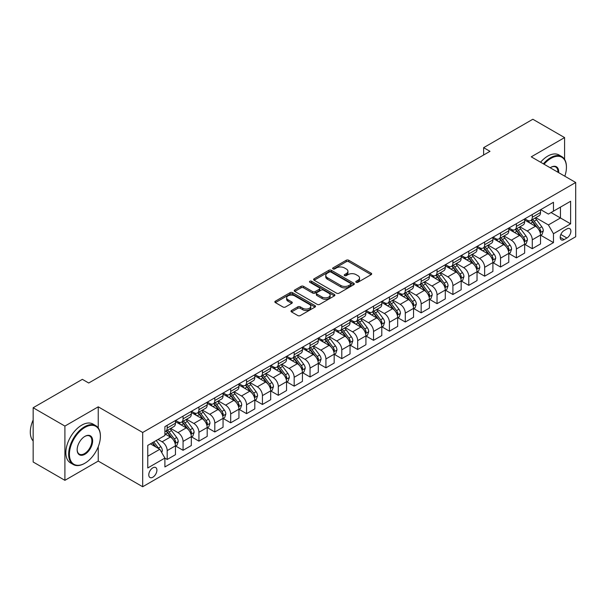 <?xml version="1.0" encoding="UTF-8"?>
<svg xmlns="http://www.w3.org/2000/svg" width="606" height="606" viewBox="0 0 606 606"><rect width="100%" height="100%" fill="white"/><g stroke="black" fill="none" stroke-linecap="round" stroke-linejoin="round"><path stroke-width="0.91" d="M356.176 282.29A1.235 0.712 0 0 0 357.926 282.29L371.167 274.647A1.765 1.015 0 0 0 371.683 273.927A1.765 1.015 0 0 0 371.167 273.208L348.73 260.254A1.765 1.015 0 0 0 346.238 260.254L332.997 267.897A1.235 0.712 0 0 0 332.633 268.405A1.235 0.712 0 0 0 332.997 268.905A1.235 0.712 0 0 0 334.739 268.905L336.451 267.92A5.643 3.257 0 0 1 344.428 267.92L346.299 268.996A5.643 3.257 0 0 1 347.95 271.299A5.643 3.257 0 0 1 346.299 273.601L344.587 274.594A1.235 0.712 0 0 0 344.223 275.094A1.235 0.712 0 0 0 344.587 275.601A1.235 0.712 0 0 0 346.329 275.601L348.049 274.609A5.643 3.257 0 0 1 356.025 274.609L357.896 275.692A5.643 3.257 0 0 1 359.547 277.995A5.643 3.257 0 0 1 357.896 280.298L356.176 281.282A1.235 0.712 0 0 0 355.82 281.79A1.235 0.712 0 0 0 356.176 282.29L356.176 281.282M152.841 477.21A5.749 3.318 120 0 0 156.598 472.15A5.749 3.318 120 0 0 155.712 467.544A5.749 3.318 120 0 0 152.841 467.832A5.749 3.318 120 0 0 149.084 472.892A5.749 3.318 120 0 0 149.97 477.498A5.749 3.318 120 0 0 152.841 477.21M291.516 310.484A1.765 1.015 0 0 0 291.001 311.204A1.765 1.015 0 0 0 291.516 311.923L297.811 315.559A1.765 1.015 0 0 0 300.311 315.559L315.014 307.068A1.765 1.015 0 0 0 315.529 306.348A1.765 1.015 0 0 0 315.014 305.629L292.577 292.675A1.765 1.015 0 0 0 290.085 292.675L275.382 301.167A1.765 1.015 0 0 0 274.859 301.886A1.765 1.015 0 0 0 275.382 302.606L282.979 306.992A1.765 1.015 0 0 0 285.471 306.992L291.766 303.356A1.765 1.015 0 0 0 292.289 302.636A1.765 1.015 0 0 0 291.766 301.917L288.001 299.743A4.712 2.719 0 0 1 286.615 297.819A4.712 2.719 0 0 1 289.532 295.304A4.712 2.719 0 0 1 294.667 295.895L309.439 304.417A4.712 2.719 0 0 1 310.817 306.348A4.712 2.719 0 0 1 307.909 308.863A4.712 2.719 0 0 1 302.765 308.272L300.311 306.848A1.765 1.015 0 0 0 297.811 306.848L291.516 310.484L291.516 311.923M98.24 406.831L64.903 426.079L33.156 407.747L33.156 461.999L64.903 480.331L98.24 461.083L142.683 486.747L142.683 432.487L98.24 406.831L98.24 427.957M564.587 159.37L564.587 137.585L531.257 156.833L575.7 182.489L142.683 432.487M564.587 137.585L532.841 119.253L483.633 147.667L483.633 155M33.156 407.747L82.363 379.341L88.711 383.007L489.989 151.333L483.633 147.667M336.58 293.175A1.765 1.015 0 0 0 339.072 293.175L353.783 284.684A1.765 1.015 0 0 0 354.298 283.964A1.765 1.015 0 0 0 353.783 283.244L331.346 270.291A1.765 1.015 0 0 0 328.853 270.291L314.143 278.783A1.765 1.015 0 0 0 313.628 279.502A1.765 1.015 0 0 0 314.143 280.222L336.58 293.175M310.333 282.555A1.235 0.712 0 0 1 311.59 282.729L311.59 281.267L334.398 294.433A1.765 1.015 0 0 1 334.913 295.152A1.765 1.015 0 0 1 334.398 295.872L319.688 304.363A1.765 1.015 0 0 1 317.196 304.363L294.758 291.41L294.758 289.971A1.765 1.015 0 0 0 294.243 290.691A1.765 1.015 0 0 0 294.758 291.41M294.758 289.971L301.053 286.343A1.765 1.015 0 0 1 303.545 286.343L312.651 291.592A1.765 1.015 0 0 0 315.143 291.592L319.317 289.183A1.765 1.015 0 0 0 319.832 288.464A1.765 1.015 0 0 0 319.317 287.744L309.84 282.275A1.235 0.712 0 0 1 309.484 281.767A1.235 0.712 0 0 1 310.242 281.108A1.235 0.712 0 0 1 311.59 281.267M566.936 228.901L564.148 230.507A5.568 3.212 120 0 0 560.505 235.416A5.568 3.212 120 0 0 561.361 239.878A5.568 3.212 120 0 0 564.148 239.605L566.936 237.991A5.568 3.212 120 0 0 570.572 233.083A5.568 3.212 120 0 0 569.723 228.621A5.568 3.212 120 0 0 566.936 228.901M142.683 486.747L575.7 236.741L575.7 182.489M540.719 209.653L548.4 214.085L553.475 211.153L553.475 202.283L164.9 426.624L164.9 435.494L147.758 445.395L147.758 467.976L164.9 458.075L164.9 466.946L553.475 242.605L553.475 233.734L548.4 224.94L535.772 217.652M553.475 211.153L570.617 201.26L570.617 223.841L553.475 233.734M64.903 426.079L64.903 480.331M551.066 212.547L560.459 217.971L560.459 207.123L570.617 201.26M548.4 224.94L560.459 217.971L570.617 223.841M147.758 456.242L159.825 449.281L150.424 443.857M164.9 458.151L167.188 459.469L167.188 450.599A7.181 4.151 -120 0 0 162.113 441.804L158.045 439.456M167.188 459.469L175.445 454.705L175.445 445.834A7.181 4.151 -120 0 0 170.362 437.04L164.9 433.881M175.634 446.016L183.065 450.303L183.065 441.433A7.181 4.151 -120 0 0 177.982 432.639L170.687 428.427M183.065 450.303L191.314 445.539L191.314 436.668A7.181 4.151 -120 0 0 186.239 427.874L175.445 421.64M191.504 436.85L198.935 441.145L198.935 432.267A7.181 4.151 -120 0 0 193.859 423.473L186.565 419.261M198.935 441.145L207.191 436.381L207.191 427.503A7.181 4.151 -120 0 0 202.109 418.708L191.314 412.474M207.381 427.692L214.812 431.98L214.812 423.109A7.181 4.151 -120 0 0 209.729 414.307L202.434 410.095M214.812 431.98L223.061 427.215L223.061 418.345A7.181 4.151 -120 0 0 217.986 409.542L207.191 403.316M223.25 418.526L230.681 422.814L230.681 413.943A7.181 4.151 -120 0 0 225.606 405.141L218.311 400.937M230.681 422.814L238.938 418.049L238.938 409.179A7.181 4.151 -120 0 0 233.855 400.377L223.061 394.15M239.128 409.361L246.559 413.648L246.559 404.778A7.181 4.151 -120 0 0 241.476 395.983L234.181 391.771M246.559 413.648L254.808 408.883L254.808 400.013A7.181 4.151 -120 0 0 249.733 391.218L238.938 384.984M254.997 400.195L262.428 404.482L262.428 395.612A7.181 4.151 -120 0 0 257.345 386.817L250.058 382.606M262.428 404.482L270.685 399.718L270.685 390.847A7.181 4.151 -120 0 0 265.602 382.053L254.808 375.818M270.874 391.029L278.298 395.324L278.298 386.446A7.181 4.151 -120 0 0 273.223 377.652L265.928 373.44M278.298 395.324L286.555 390.552L286.555 381.682A7.181 4.151 -120 0 0 281.479 372.887L270.685 366.653M286.744 381.871L294.175 386.158L294.175 377.288A7.181 4.151 -120 0 0 289.092 368.486L281.805 364.274M294.175 386.158L302.432 381.394L302.432 372.523A7.181 4.151 -120 0 0 297.349 363.721L286.555 357.487M302.621 372.705L310.045 376.993L310.045 368.122A7.181 4.151 -120 0 0 304.969 359.32L297.675 355.116M310.045 376.993L318.301 372.228L318.301 363.358A7.181 4.151 -120 0 0 313.219 354.555L302.432 348.329M318.491 363.539L325.922 367.827L325.922 358.957A7.181 4.151 -120 0 0 320.839 350.162L313.552 345.95M325.922 367.827L334.171 363.062L334.171 354.192A7.181 4.151 -120 0 0 329.096 345.397L318.301 339.163M334.368 354.374L341.792 358.661L341.792 349.791A7.181 4.151 -120 0 0 336.716 340.996L329.422 336.784M341.792 358.661L350.048 353.896L350.048 345.026A7.181 4.151 -120 0 0 344.965 336.232L334.171 329.997M350.238 345.208L357.669 349.503L357.669 340.625A7.181 4.151 -120 0 0 352.586 331.83L345.291 327.619M357.669 349.503L365.918 344.731L365.918 335.86A7.181 4.151 -120 0 0 360.843 327.066L350.048 320.832M366.115 336.05L373.538 340.337L373.538 331.467A7.181 4.151 -120 0 0 368.463 322.665L361.168 318.453M373.538 340.337L381.795 335.572L381.795 326.702A7.181 4.151 -120 0 0 376.712 317.9L365.918 311.666M381.985 326.884L389.416 331.171L389.416 322.301A7.181 4.151 -120 0 0 384.333 313.499L377.038 309.295M389.416 331.171L397.665 326.407L397.665 317.536A7.181 4.151 -120 0 0 392.59 308.734L381.795 302.508M397.854 317.718L405.285 322.006L405.285 313.135A7.181 4.151 -120 0 0 400.21 304.341L392.915 300.129M405.285 322.006L413.542 317.241L413.542 308.371A7.181 4.151 -120 0 0 408.459 299.576L397.665 293.342M413.731 308.552L421.162 312.84L421.162 303.97A7.181 4.151 -120 0 0 416.08 295.175L408.785 290.963M421.162 312.84L429.412 308.075L429.412 299.205A7.181 4.151 -120 0 0 424.336 290.41L413.542 284.176M429.601 299.387L437.032 303.682L437.032 294.804A7.181 4.151 -120 0 0 431.957 286.009L424.662 281.798M437.032 303.682L445.289 298.909L445.289 290.039A7.181 4.151 -120 0 0 440.206 281.245L429.412 275.01M445.478 290.229L452.909 294.516L452.909 285.646A7.181 4.151 -120 0 0 447.826 276.844L440.532 272.632M452.909 294.516L461.158 289.751L461.158 280.881A7.181 4.151 -120 0 0 456.083 272.079L445.289 265.845M461.348 281.063L468.779 285.35L468.779 276.48A7.181 4.151 -120 0 0 463.696 267.678L456.409 263.474M468.779 285.35L477.036 280.586L477.036 271.715A7.181 4.151 -120 0 0 471.953 262.913L461.158 256.686M477.225 271.897L484.648 276.185L484.648 267.314A7.181 4.151 -120 0 0 479.573 258.52L472.279 254.308M484.648 276.185L492.905 271.42L492.905 262.55A7.181 4.151 -120 0 0 487.83 253.755L477.036 247.521M493.095 262.731L500.526 267.019L500.526 258.148A7.181 4.151 -120 0 0 495.443 249.354L488.156 245.142M500.526 267.019L508.782 262.254L508.782 253.384A7.181 4.151 -120 0 0 503.7 244.589L492.905 238.355M508.972 253.566L516.395 257.861L516.395 248.983A7.181 4.151 -120 0 0 511.32 240.188L504.025 235.976M516.395 257.861L524.652 253.088L524.652 244.218A7.181 4.151 -120 0 0 519.569 235.423L508.782 229.189M524.841 244.407L532.273 248.695L532.273 239.825A7.181 4.151 -120 0 0 527.19 231.022L519.895 226.811M532.273 248.695L540.522 243.93L540.522 235.06A7.181 4.151 -120 0 0 535.446 226.258L524.652 220.023M524.841 218.819L527.19 220.175A7.181 4.151 -120 0 0 530.78 220.531A7.181 4.151 -120 0 0 532.273 217.243L532.273 214.532M508.972 227.985L511.32 229.341A7.181 4.151 -120 0 0 514.911 229.697A7.181 4.151 -120 0 0 516.395 226.402L516.395 223.69M493.095 237.143L495.443 238.499A7.181 4.151 -120 0 0 499.041 238.855A7.181 4.151 -120 0 0 500.526 235.567L500.526 232.855M477.225 246.309L479.573 247.665A7.181 4.151 -120 0 0 483.164 248.021A7.181 4.151 -120 0 0 484.648 244.733L484.648 242.021M461.348 255.474L463.696 256.83A7.181 4.151 -120 0 0 467.294 257.186A7.181 4.151 -120 0 0 468.779 253.899L468.779 251.187M445.478 264.64L447.826 265.996A7.181 4.151 -120 0 0 451.417 266.352A7.181 4.151 -120 0 0 452.909 263.065L452.909 260.353M429.601 273.806L431.957 275.162A7.181 4.151 -120 0 0 435.547 275.518A7.181 4.151 -120 0 0 437.032 272.223L437.032 269.511M413.731 282.964L416.08 284.32A7.181 4.151 -120 0 0 419.67 284.676A7.181 4.151 -120 0 0 421.162 281.389L421.162 278.677M397.854 292.13L400.21 293.486A7.181 4.151 -120 0 0 403.801 293.842A7.181 4.151 -120 0 0 405.285 290.554L405.285 287.842M381.985 301.296L384.333 302.652A7.181 4.151 -120 0 0 387.923 303.008A7.181 4.151 -120 0 0 389.416 299.72L389.416 297.008M366.115 310.461L368.463 311.817A7.181 4.151 -120 0 0 372.054 312.173A7.181 4.151 -120 0 0 373.538 308.886L373.538 306.174M350.238 319.627L352.586 320.983A7.181 4.151 -120 0 0 356.176 321.339A7.181 4.151 -120 0 0 357.669 318.044L357.669 315.332M334.368 328.785L336.716 330.141A7.181 4.151 -120 0 0 340.307 330.497A7.181 4.151 -120 0 0 341.792 327.21L341.792 324.498M318.491 337.951L320.839 339.307A7.181 4.151 -120 0 0 324.43 339.663A7.181 4.151 -120 0 0 325.922 336.375L325.922 333.664M302.621 347.117L304.969 348.473A7.181 4.151 -120 0 0 308.56 348.829A7.181 4.151 -120 0 0 310.045 345.541L310.045 342.829M286.744 356.283L289.092 357.638A7.181 4.151 -120 0 0 292.69 357.995A7.181 4.151 -120 0 0 294.175 354.707L294.175 351.995M270.874 365.448L273.223 366.804A7.181 4.151 -120 0 0 276.813 367.16A7.181 4.151 -120 0 0 278.298 363.865L278.298 361.153M254.997 374.606L257.345 375.962A7.181 4.151 -120 0 0 260.944 376.318A7.181 4.151 -120 0 0 262.428 373.031L262.428 370.319M239.128 383.772L241.476 385.128A7.181 4.151 -120 0 0 245.066 385.484A7.181 4.151 -120 0 0 246.559 382.197L246.559 379.485M223.25 392.938L225.606 394.294A7.181 4.151 -120 0 0 229.197 394.65A7.181 4.151 -120 0 0 230.681 391.362L230.681 388.651M207.381 402.104L209.729 403.46A7.181 4.151 -120 0 0 213.32 403.816A7.181 4.151 -120 0 0 214.812 400.528L214.812 397.816M191.504 411.269L193.859 412.625A7.181 4.151 -120 0 0 197.45 412.981A7.181 4.151 -120 0 0 198.935 409.694L198.935 406.974M175.634 420.428L177.982 421.784A7.181 4.151 -120 0 0 181.573 422.14A7.181 4.151 -120 0 0 183.065 418.852L183.065 416.14M540.719 235.242L553.475 242.605M530.78 220.531L539.037 215.766A7.181 4.151 -120 0 0 540.522 212.479L540.522 209.759M514.911 229.697L523.167 224.924A7.181 4.151 -120 0 0 524.652 221.637L524.652 218.925M499.041 238.855L507.29 234.09A7.181 4.151 -120 0 0 508.782 230.803L508.782 228.091M483.164 248.021L491.421 243.256A7.181 4.151 -120 0 0 492.905 239.968L492.905 237.257M467.294 257.186L475.543 252.422A7.181 4.151 -120 0 0 477.036 249.134L477.036 246.422M451.417 266.352L459.674 261.587A7.181 4.151 -120 0 0 461.158 258.3L461.158 255.58M435.547 275.518L443.797 270.746A7.181 4.151 -120 0 0 445.289 267.458L445.289 264.746M419.67 284.676L427.927 279.911A7.181 4.151 -120 0 0 429.412 276.624L429.412 273.912M403.801 293.842L412.05 289.077A7.181 4.151 -120 0 0 413.542 285.79L413.542 283.078M387.923 303.008L396.18 298.243A7.181 4.151 -120 0 0 397.665 294.955L397.665 292.243M372.054 312.173L380.303 307.409A7.181 4.151 -120 0 0 381.795 304.121L381.795 301.402M356.176 321.339L364.433 316.567A7.181 4.151 -120 0 0 365.918 313.279L365.918 310.567M340.307 330.497L348.564 325.733A7.181 4.151 -120 0 0 350.048 322.445L350.048 319.733M324.43 339.663L332.686 334.898A7.181 4.151 -120 0 0 334.171 331.611L334.171 328.899M308.56 348.829L316.817 344.064A7.181 4.151 -120 0 0 318.301 340.777L318.301 338.065M292.69 357.995L300.94 353.23A7.181 4.151 -120 0 0 302.432 349.942L302.432 347.223M276.813 367.16L285.07 362.396A7.181 4.151 -120 0 0 286.555 359.1L286.555 356.389M260.944 376.318L269.193 371.554A7.181 4.151 -120 0 0 270.685 368.266L270.685 365.554M245.066 385.484L253.323 380.719A7.181 4.151 -120 0 0 254.808 377.432L254.808 374.72M229.197 394.65L237.446 389.885A7.181 4.151 -120 0 0 238.938 386.598L238.938 383.886M213.32 403.816L221.576 399.051A7.181 4.151 -120 0 0 223.061 395.763L223.061 393.044M197.45 412.981L205.699 408.217A7.181 4.151 -120 0 0 207.191 404.922L207.191 402.21M181.573 422.14L189.829 417.375A7.181 4.151 -120 0 0 191.314 414.087L191.314 411.376M164.9 431.601A7.181 4.151 -120 0 0 165.703 431.305L173.952 426.541A7.181 4.151 -120 0 0 175.445 423.253L175.445 420.541M165.703 431.305A7.181 4.151 -120 0 0 167.188 428.018L167.188 425.306M159.825 449.281L164.9 458.075M98.24 461.083L98.24 446.728M356.669 282.464L357.896 281.76A5.643 3.257 0 0 0 359.547 279.457L359.547 277.995M347.95 271.299L347.95 272.768A5.643 3.257 0 0 1 346.299 275.071L345.079 275.775M371.145 274.662L348.73 261.716A1.765 1.015 0 0 0 346.238 261.716L333.489 269.079M353.752 284.699L331.346 271.761A1.765 1.015 0 0 0 328.853 271.761L314.166 280.237M350.662 284.472A1.235 0.712 0 0 0 351.025 283.964A1.235 0.712 0 0 0 350.662 283.464L330.967 272.094A1.235 0.712 0 0 0 329.225 272.094L327.414 273.132A5.643 3.257 0 0 0 325.763 275.435A5.643 3.257 0 0 0 327.414 277.737L340.883 285.509A5.643 3.257 0 0 0 348.859 285.509L350.662 284.472L350.662 285.934A1.235 0.712 0 0 0 351.025 285.434L351.025 283.964M325.763 275.435L325.763 276.904A5.643 3.257 0 0 0 327.414 279.207L327.414 277.737M350.662 285.934L348.859 286.979A5.643 3.257 0 0 1 340.883 286.979L327.414 279.207M294.781 291.425L301.053 287.805L301.053 286.343M319.832 288.464L319.832 289.926A1.765 1.015 0 0 1 319.317 290.645L315.143 293.062A1.765 1.015 0 0 1 312.651 293.062L303.545 287.805A1.765 1.015 0 0 0 301.053 287.805M311.59 282.729L334.376 295.887M322.089 297.046A4.712 2.719 0 0 0 327.225 297.637A4.712 2.719 0 0 0 330.141 295.122A4.712 2.719 0 0 0 328.755 293.19L323.551 290.191A1.765 1.015 0 0 0 321.059 290.191L316.885 292.6A1.765 1.015 0 0 0 316.37 293.319A1.765 1.015 0 0 0 316.885 294.039L322.089 297.046L322.089 298.508A4.712 2.719 0 0 0 327.225 299.099A4.712 2.719 0 0 0 330.141 296.584L330.141 295.122M316.37 293.319L316.37 294.789A1.765 1.015 0 0 0 316.885 295.508L316.885 294.039M322.089 298.508L316.885 295.508M310.817 306.348L310.817 307.81A4.712 2.719 0 0 1 307.909 310.325A4.712 2.719 0 0 1 302.765 309.734L300.311 308.318A1.765 1.015 0 0 0 297.811 308.318L291.547 311.938M286.615 297.819L286.615 299.281A4.712 2.719 0 0 0 288.001 301.212L288.001 299.743M291.744 303.371L288.001 301.212M314.991 307.075L292.577 294.137A1.765 1.015 0 0 0 290.085 294.137L275.404 302.614L275.382 301.167M540.522 235.348L542.052 234.469L543.317 230.803A4.757 2.75 -120 0 0 541.802 226.75L536.613 219.826A13.741 7.931 -120 0 0 535.113 218.031M529.955 223.084A13.741 7.931 -120 0 0 527.137 220.145M540.09 232.431L540.749 231.007A4.757 2.75 -120 0 0 539.385 228.144L534.197 221.22A13.741 7.931 -120 0 0 532.697 219.425M531.424 220.16A11.4 6.583 60 0 1 533.295 222.288L537.681 228.151M531.174 220.304A13.741 7.931 60 0 1 532.674 222.099L536.121 226.705M524.652 244.513L526.175 243.635L527.447 239.968A4.757 2.75 -120 0 0 525.925 235.916L520.736 228.992A13.741 7.931 -120 0 0 519.236 227.197M514.077 232.25A13.741 7.931 -120 0 0 511.267 229.31M524.22 241.597L524.879 240.173A4.757 2.75 -120 0 0 523.516 237.31L518.327 230.386A13.741 7.931 -120 0 0 516.827 228.591M515.547 229.326A11.4 6.583 60 0 1 517.418 231.454L521.811 237.317M515.305 229.469A13.741 7.931 60 0 1 516.804 231.265L520.251 235.87M508.782 253.679L510.305 252.8L511.57 249.134A4.757 2.75 -120 0 0 510.055 245.082L504.866 238.15A13.741 7.931 -120 0 0 503.366 236.355M498.208 241.415A13.741 7.931 -120 0 0 495.39 238.469M508.343 250.763L509.002 249.339A4.757 2.75 -120 0 0 507.639 246.475L502.45 239.544A13.741 7.931 -120 0 0 500.95 237.749M499.677 238.491A11.4 6.583 60 0 1 501.548 240.62L505.934 246.475M499.427 238.628A13.741 7.931 60 0 1 500.927 240.423L504.381 245.029M492.905 262.845L494.428 261.966L495.7 258.3A4.757 2.75 -120 0 0 494.178 254.247L488.989 247.316A13.741 7.931 -120 0 0 487.489 245.521M482.331 250.581A13.741 7.931 -120 0 0 479.52 247.634M492.473 259.929L493.132 258.497A4.757 2.75 -120 0 0 491.769 255.634L486.58 248.71A13.741 7.931 -120 0 0 485.08 246.915M483.8 247.657A11.4 6.583 60 0 1 485.671 249.786L490.065 255.641M483.558 247.793A13.741 7.931 60 0 1 485.058 249.589L488.504 254.194M477.036 272.003L478.558 271.124L479.823 267.458A4.757 2.75 -120 0 0 478.308 263.405L473.119 256.482A13.741 7.931 -120 0 0 471.619 254.687M466.461 259.747A13.741 7.931 -120 0 0 463.651 256.8M476.596 269.094L477.255 267.663A4.757 2.75 -120 0 0 475.892 264.799L470.703 257.876A13.741 7.931 -120 0 0 469.211 256.08M467.93 256.815A11.4 6.583 60 0 1 469.801 258.944L474.195 264.807M467.68 256.959A13.741 7.931 60 0 1 469.18 258.754L472.635 263.36M564.815 176.202A21.907 12.65 120 0 0 566.428 167.317A21.907 12.65 120 0 0 550.937 158.371A21.907 12.65 120 0 0 544.044 164.218M543.385 163.832A22.445 12.961 -60 0 1 550.559 157.711A22.445 12.961 -60 0 1 561.777 156.598A22.445 12.961 -60 0 1 566.428 166.877A22.445 12.961 -60 0 1 566.428 167.097M550.21 167.771A10.953 6.325 -60 0 1 550.937 167.317L550.937 167.317A10.953 6.325 -60 0 1 558.649 172.649M540.59 162.219A22.445 12.961 -60 0 1 547.763 156.098A22.445 12.961 -60 0 1 558.99 154.984L561.777 156.598M557.914 172.218A10.416 6.015 120 0 0 555.763 167.021A10.416 6.015 120 0 0 550.748 167.43M84.522 463.431L84.901 463.211A21.907 12.65 120 0 0 100.399 436.373A21.907 12.65 120 0 0 84.901 427.435A21.907 12.65 120 0 0 69.41 454.265A21.907 12.65 120 0 0 84.901 463.211L84.522 463.431A22.445 12.961 -60 0 1 73.296 464.544A22.445 12.961 -60 0 1 69.857 446.554A22.445 12.961 -60 0 1 84.522 426.775A22.445 12.961 -60 0 1 95.748 425.662A22.445 12.961 -60 0 1 100.399 435.934A22.445 12.961 -60 0 1 100.391 436.161M84.901 454.265A10.953 6.325 -60 0 1 77.159 449.796A10.953 6.325 -60 0 1 84.901 436.373L84.901 436.373A10.953 6.325 -60 0 1 92.65 440.85A10.953 6.325 -60 0 1 84.901 454.265M77.159 449.569A10.416 6.015 120 0 0 79.318 454.121A10.416 6.015 120 0 0 84.522 453.606A10.416 6.015 120 0 0 91.324 444.425A10.416 6.015 120 0 0 89.733 436.078A10.416 6.015 120 0 0 84.711 436.494M73.296 464.544L70.508 462.931A22.445 12.961 -60 0 1 67.061 444.94A22.445 12.961 -60 0 1 81.727 425.162A22.445 12.961 -60 0 1 92.953 424.048L95.748 425.662M33.156 440.963A22.445 12.961 -60 0 1 33.156 419.981M461.158 281.169L462.681 280.29L463.954 276.624A4.757 2.75 -120 0 0 462.431 272.571L457.242 265.648A13.741 7.931 -120 0 0 455.75 263.852M450.584 268.905A13.741 7.931 -120 0 0 447.773 265.966M460.727 278.252L461.386 276.828A4.757 2.75 -120 0 0 460.022 273.965L454.833 267.041A13.741 7.931 -120 0 0 453.333 265.246M452.053 265.981A11.4 6.583 60 0 1 453.924 268.11L458.318 273.973M451.811 266.125A13.741 7.931 60 0 1 453.311 267.92L456.757 272.526M445.289 290.335L446.811 289.456L448.076 285.79A4.757 2.75 -120 0 0 446.561 281.737L441.373 274.813A13.741 7.931 -120 0 0 439.873 273.018M434.714 278.071A13.741 7.931 -120 0 0 431.904 275.132M444.849 287.418L445.508 285.994A4.757 2.75 -120 0 0 444.145 283.131L438.956 276.207A13.741 7.931 -120 0 0 437.464 274.412M436.184 275.147A11.4 6.583 60 0 1 438.055 277.275L442.448 283.138M435.934 275.291A13.741 7.931 60 0 1 437.434 277.086L440.888 281.692M429.412 299.5L430.934 298.622L432.207 294.955A4.757 2.75 -120 0 0 430.684 290.903L425.503 283.972A13.741 7.931 -120 0 0 424.003 282.176M418.837 287.236A13.741 7.931 -120 0 0 416.027 284.29M428.98 296.584L429.639 295.16A4.757 2.75 -120 0 0 428.275 292.297L423.086 285.365A13.741 7.931 -120 0 0 421.587 283.57M420.306 284.312A11.4 6.583 60 0 1 422.177 286.441L426.571 292.304M420.064 284.449A13.741 7.931 60 0 1 421.564 286.244L425.011 290.85M413.542 308.666L415.065 307.787L416.337 304.121A4.757 2.75 -120 0 0 414.815 300.068L409.626 293.137A13.741 7.931 -120 0 0 408.126 291.342M402.967 296.402A13.741 7.931 -120 0 0 400.157 293.455M413.11 305.75L413.762 304.318A4.757 2.75 -120 0 0 412.406 301.462L407.217 294.531A13.741 7.931 -120 0 0 405.717 292.736M404.437 293.478A11.4 6.583 60 0 1 406.308 295.607L410.701 301.462M404.194 293.615A13.741 7.931 60 0 1 405.687 295.41L409.141 300.015M397.665 317.824L399.187 316.946L400.46 313.279A4.757 2.75 -120 0 0 398.945 309.227L393.756 302.303A13.741 7.931 -120 0 0 392.256 300.508M387.09 305.568A13.741 7.931 -120 0 0 384.28 302.621M397.233 314.915L397.892 313.484A4.757 2.75 -120 0 0 396.529 310.62L391.34 303.697A13.741 7.931 -120 0 0 389.84 301.902M388.56 302.636A11.4 6.583 60 0 1 390.438 304.765L394.824 310.628M388.317 302.78A13.741 7.931 60 0 1 389.817 304.576L393.264 309.181M381.795 326.99L383.318 326.111L384.59 322.445A4.757 2.75 -120 0 0 383.068 318.392L377.879 311.469A13.741 7.931 -120 0 0 376.379 309.674M371.22 314.726A13.741 7.931 -120 0 0 368.41 311.787M381.363 324.074L382.015 322.65A4.757 2.75 -120 0 0 380.659 319.786L375.47 312.863A13.741 7.931 -120 0 0 373.97 311.067M372.69 311.802A11.4 6.583 60 0 1 374.561 313.931L378.955 319.794M372.448 311.946A13.741 7.931 60 0 1 373.94 313.741L377.394 318.347M365.918 336.156L367.448 335.277L368.713 331.611A4.757 2.75 -120 0 0 367.198 327.558L362.009 320.635A13.741 7.931 -120 0 0 360.509 318.839M355.351 323.892A13.741 7.931 -120 0 0 352.533 320.953M365.486 333.239L366.145 331.815A4.757 2.75 -120 0 0 364.782 328.952L359.593 322.028A13.741 7.931 -120 0 0 358.093 320.233M356.82 320.968A11.4 6.583 60 0 1 358.691 323.096L363.077 328.96M356.57 321.112A13.741 7.931 60 0 1 358.07 322.907L361.517 327.513M350.048 345.322L351.571 344.443L352.844 340.777A4.757 2.75 -120 0 0 351.321 336.724L346.132 329.793A13.741 7.931 -120 0 0 344.632 327.998M339.474 333.058A13.741 7.931 -120 0 0 336.663 330.111M349.617 342.405L350.276 340.981A4.757 2.75 -120 0 0 348.912 338.118L343.723 331.187A13.741 7.931 -120 0 0 342.223 329.391M340.943 330.134A11.4 6.583 60 0 1 342.814 332.262L347.208 338.125M340.701 330.278A13.741 7.931 60 0 1 342.201 332.073L345.647 336.671M334.171 354.487L335.701 353.609L336.966 349.942A4.757 2.75 -120 0 0 335.451 345.89L330.262 338.959A13.741 7.931 -120 0 0 328.763 337.163M323.604 342.223A13.741 7.931 -120 0 0 320.786 339.277M333.739 351.571L334.398 350.139A4.757 2.75 -120 0 0 333.035 347.283L327.846 340.352A13.741 7.931 -120 0 0 326.346 338.557M325.074 339.299A11.4 6.583 60 0 1 326.945 341.428L331.33 347.283M324.824 339.436A13.741 7.931 60 0 1 326.323 341.231L329.77 345.837M318.301 363.653L319.824 362.767L321.097 359.1A4.757 2.75 -120 0 0 319.574 355.048L314.385 348.124A13.741 7.931 -120 0 0 312.885 346.329M307.727 351.389A13.741 7.931 -120 0 0 304.916 348.442M317.87 360.737L318.529 359.305A4.757 2.75 -120 0 0 317.165 356.442L311.976 349.518A13.741 7.931 -120 0 0 310.477 347.723M309.196 348.458A11.4 6.583 60 0 1 311.067 350.586L315.461 356.449M308.954 348.601A13.741 7.931 60 0 1 310.454 350.397L313.9 355.002M302.432 372.811L303.954 371.932L305.219 368.266A4.757 2.75 -120 0 0 303.704 364.214L298.516 357.29A13.741 7.931 -120 0 0 297.016 355.495M291.857 360.547A13.741 7.931 -120 0 0 289.039 357.608M301.993 369.902L302.652 368.471A4.757 2.75 -120 0 0 301.288 365.607L296.099 358.684A13.741 7.931 -120 0 0 294.599 356.889M293.327 357.623A11.4 6.583 60 0 1 295.198 359.752L299.584 365.615M293.077 357.767A13.741 7.931 60 0 1 294.577 359.563L298.031 364.168M286.555 381.977L288.077 381.098L289.35 377.432A4.757 2.75 -120 0 0 287.827 373.379L282.638 366.456A13.741 7.931 -120 0 0 281.139 364.66M275.98 369.713A13.741 7.931 -120 0 0 273.17 366.774M286.123 379.061L286.782 377.636A4.757 2.75 -120 0 0 285.418 374.773L280.23 367.85A13.741 7.931 -120 0 0 278.73 366.054M277.45 366.789A11.4 6.583 60 0 1 279.321 368.918L283.714 374.781M277.207 366.933A13.741 7.931 60 0 1 278.707 368.728L282.154 373.334M270.685 391.143L272.208 390.264L273.473 386.598A4.757 2.75 -120 0 0 271.958 382.545L266.769 375.614A13.741 7.931 -120 0 0 265.269 373.819M260.11 378.879A13.741 7.931 -120 0 0 257.3 375.932M270.246 388.226L270.905 386.802A4.757 2.75 -120 0 0 269.541 383.939L264.352 377.008A13.741 7.931 -120 0 0 262.86 375.212M261.58 375.955A11.4 6.583 60 0 1 263.451 378.083L267.844 383.946M261.33 376.099A13.741 7.931 60 0 1 262.83 377.894L266.284 382.492M254.808 400.308L256.33 399.43L257.603 395.763A4.757 2.75 -120 0 0 256.08 391.711L250.892 384.78A13.741 7.931 -120 0 0 249.399 382.984M244.233 388.045A13.741 7.931 -120 0 0 241.423 385.098M254.376 397.392L255.035 395.96A4.757 2.75 -120 0 0 253.672 393.105L248.483 386.173A13.741 7.931 -120 0 0 246.983 384.378M245.703 385.121A11.4 6.583 60 0 1 247.574 387.249L251.967 393.105M245.46 385.257A13.741 7.931 60 0 1 246.96 387.052L250.407 391.658M238.938 409.474L240.461 408.588L241.726 404.922A4.757 2.75 -120 0 0 240.211 400.869L235.022 393.945A13.741 7.931 -120 0 0 233.522 392.15M228.364 397.21A13.741 7.931 -120 0 0 225.553 394.264M238.499 406.558L239.158 405.126A4.757 2.75 -120 0 0 237.794 402.263L232.613 395.339A13.741 7.931 -120 0 0 231.113 393.544M229.833 394.279A11.4 6.583 60 0 1 231.704 396.407L236.098 402.27M229.583 394.423A13.741 7.931 60 0 1 231.083 396.218L234.537 400.824M223.061 418.632L224.584 417.754L225.856 414.087A4.757 2.75 -120 0 0 224.341 410.035L219.152 403.111A13.741 7.931 -120 0 0 217.652 401.316M212.486 406.368A13.741 7.931 -120 0 0 209.676 403.429M222.629 415.724L223.288 414.292A4.757 2.75 -120 0 0 221.925 411.429L216.736 404.505A13.741 7.931 -120 0 0 215.236 402.71M213.956 403.445A11.4 6.583 60 0 1 215.827 405.573L220.22 411.436M213.713 403.588A13.741 7.931 60 0 1 215.213 405.384L218.66 409.989M207.191 427.798L208.714 426.919L209.987 423.253A4.757 2.75 -120 0 0 208.464 419.2L203.275 412.277A13.741 7.931 -120 0 0 201.775 410.482M196.617 415.534A13.741 7.931 -120 0 0 193.806 412.595M206.76 424.882L207.411 423.458A4.757 2.75 -120 0 0 206.055 420.594L200.866 413.671A13.741 7.931 -120 0 0 199.366 411.875M198.086 412.61A11.4 6.583 60 0 1 199.957 414.739L204.351 420.602M197.844 412.754A13.741 7.931 60 0 1 199.336 414.549L202.79 419.155M191.314 436.964L192.844 436.085L194.109 432.419A4.757 2.75 -120 0 0 192.594 428.366L187.405 421.435A13.741 7.931 -120 0 0 185.906 419.647M180.747 424.7A13.741 7.931 -120 0 0 177.929 421.753M190.882 434.047L191.541 432.623A4.757 2.75 -120 0 0 190.178 429.76L184.989 422.829A13.741 7.931 -120 0 0 183.489 421.034M182.209 421.776A11.4 6.583 60 0 1 184.088 423.905L188.474 429.768M181.967 421.92A13.741 7.931 60 0 1 183.466 423.715L186.913 428.313M175.445 446.13L176.967 445.251L178.24 441.585A4.757 2.75 -120 0 0 176.717 437.532L171.528 430.601A13.741 7.931 -120 0 0 170.028 428.806M175.013 443.213L175.664 441.782A4.757 2.75 -120 0 0 174.308 438.926L169.119 431.995A13.741 7.931 -120 0 0 167.62 430.199M166.339 430.942A11.4 6.583 60 0 1 168.21 433.07L172.604 438.926M166.097 431.078A13.741 7.931 60 0 1 167.589 432.873L171.043 437.479M161.726 452.576L162.363 450.743A4.757 2.75 -120 0 0 160.848 446.69L156.212 440.517M158.863 448.728A4.757 2.75 -120 0 0 158.431 448.084L153.803 441.903M152.614 442.592L155.939 447.039M152.28 442.789L155.098 446.554M162.113 441.804L170.362 437.04M177.982 432.639L186.239 427.874M193.859 423.473L202.109 418.708M209.729 414.307L217.986 409.542M225.606 405.141L233.855 400.377M241.476 395.983L249.733 391.218M257.345 386.817L265.602 382.053M273.223 377.652L281.479 372.887M289.092 368.486L297.349 363.721M304.969 359.32L313.219 354.555M320.839 350.162L329.096 345.397M336.716 340.996L344.965 336.232M352.586 331.83L360.843 327.066M368.463 322.665L376.712 317.9M384.333 313.499L392.59 308.734M400.21 304.341L408.459 299.576M416.08 295.175L424.336 290.41M431.957 286.009L440.206 281.245M447.826 276.844L456.083 272.079M463.696 267.678L471.953 262.913M479.573 258.52L487.83 253.755M495.443 249.354L503.7 244.589M511.32 240.188L519.569 235.423M527.19 231.022L535.446 226.258M532.273 217.243L540.522 212.479M532.273 239.825L540.522 235.06M516.395 248.983L524.652 244.218M516.395 226.402L524.652 221.637M500.526 258.148L508.782 253.384M500.526 235.567L508.782 230.803M484.648 267.314L492.905 262.55M484.648 244.733L492.905 239.968M468.779 276.48L477.036 271.715M468.779 253.899L477.036 249.134M452.909 285.646L461.158 280.881M452.909 263.065L461.158 258.3M437.032 294.804L445.289 290.039M437.032 272.223L445.289 267.458M421.162 303.97L429.412 299.205M421.162 281.389L429.412 276.624M405.285 313.135L413.542 308.371M405.285 290.554L413.542 285.79M389.416 322.301L397.665 317.536M389.416 299.72L397.665 294.955M373.538 331.467L381.795 326.702M373.538 308.886L381.795 304.121M357.669 340.625L365.918 335.86M357.669 318.044L365.918 313.279M341.792 349.791L350.048 345.026M341.792 327.21L350.048 322.445M325.922 358.957L334.171 354.192M325.922 336.375L334.171 331.611M310.045 368.122L318.301 363.358M310.045 345.541L318.301 340.777M294.175 377.288L302.432 372.523M294.175 354.707L302.432 349.942M278.298 386.446L286.555 381.682M278.298 363.865L286.555 359.1M262.428 395.612L270.685 390.847M262.428 373.031L270.685 368.266M246.559 404.778L254.808 400.013M246.559 382.197L254.808 377.432M230.681 413.943L238.938 409.179M230.681 391.362L238.938 386.598M214.812 423.109L223.061 418.345M214.812 400.528L223.061 395.763M198.935 432.267L207.191 427.503M198.935 409.694L207.191 404.922M183.065 441.433L191.314 436.668M183.065 418.852L191.314 414.087M167.188 450.599L175.445 445.834M167.188 428.018L175.445 423.253M560.845 234.477L566.936 237.991M560.209 237.332L564.148 239.605M357.896 281.76L357.896 280.298M344.587 275.601L344.587 274.594M346.299 275.071L346.299 273.601M332.997 268.905L332.997 267.897M346.238 261.716L346.238 260.254M348.73 261.716L348.73 260.254M371.167 274.647L371.167 273.208M314.143 280.222L314.143 278.783M328.853 271.761L328.853 270.291M331.346 271.761L331.346 270.291M353.783 284.684L353.783 283.244M340.883 286.979L340.883 285.509M348.859 286.979L348.859 285.509M303.545 287.805L303.545 286.343M312.651 293.062L312.651 291.592M315.143 293.062L315.143 291.592M319.317 290.645L319.317 289.183M334.398 295.872L334.398 294.433M297.811 308.318L297.811 306.848M300.311 308.318L300.311 306.848M302.765 309.734L302.765 308.272M291.766 303.356L291.766 301.917M290.085 294.137L290.085 292.675M292.577 294.137L292.577 292.675M315.014 307.068L315.014 305.629M540.173 232.696L543.287 230.894M534.197 221.22L536.613 219.826M530.455 223.379L532.674 222.099M539.385 228.144L541.802 226.75M539.007 230L540.749 231.007M524.296 241.862L527.417 240.059M518.327 230.386L520.736 228.992M514.585 232.545L516.804 231.265M523.516 237.31L525.925 235.916M523.137 239.165L524.879 240.173M508.426 251.028L511.54 249.225M502.45 239.544L504.866 238.15M498.708 241.703L500.927 240.423M507.639 246.475L510.055 245.082M507.267 248.331L509.002 249.339M492.549 260.186L495.67 258.391M486.58 248.71L488.989 247.316M482.838 250.869L485.058 249.589M491.769 255.634L494.178 254.247M491.39 257.497L493.132 258.497M476.68 269.352L479.793 267.557M470.703 257.876L473.119 256.482M466.961 260.035L469.18 258.754M475.892 264.799L478.308 263.405M475.521 266.663L477.255 267.663M460.802 278.518L463.923 276.715M454.833 267.041L457.242 265.648M451.091 269.2L453.311 267.92M460.022 273.965L462.431 272.571M459.643 275.821L461.386 276.828M444.933 287.683L448.046 285.88M438.956 276.207L441.373 274.813M435.222 278.366L437.434 277.086M444.145 283.131L446.561 281.737M443.774 284.987L445.508 285.994M429.056 296.849L432.176 295.046M423.086 285.365L425.503 283.972M419.344 287.532L421.564 286.244M428.275 292.297L430.684 290.903M427.897 294.152L429.639 295.16M413.186 306.007L416.299 304.212M407.217 294.531L409.626 293.137M403.475 296.69L405.687 295.41M412.406 301.462L414.815 300.068M412.027 303.318L413.762 304.318M397.309 315.173L400.43 313.378M391.34 303.697L393.756 302.303M387.598 305.856L389.817 304.576M396.529 310.62L398.945 309.227M396.15 312.484L397.892 313.484M381.439 324.339L384.552 322.536M375.47 312.863L377.879 311.469M371.728 315.022L373.94 313.741M380.659 319.786L383.068 318.392M380.28 321.642L382.015 322.65M365.562 333.505L368.683 331.702M359.593 322.028L362.009 320.635M355.851 324.187L358.07 322.907M364.782 328.952L367.198 327.558M364.403 330.808L366.145 331.815M349.692 342.67L352.813 340.867M343.723 331.187L346.132 329.793M339.981 333.353L342.201 332.073M348.912 338.118L351.321 336.724M348.533 339.974L350.276 340.981M333.823 351.828L336.936 350.033M327.846 340.352L330.262 338.959M324.104 342.511L326.323 341.231M333.035 347.283L335.451 345.89M332.656 349.139L334.398 350.139M317.945 360.994L321.066 359.199M311.976 349.518L314.385 348.124M308.234 351.677L310.454 350.397M317.165 356.442L319.574 355.048M316.786 358.305L318.529 359.305M302.076 370.16L305.189 368.357M296.099 358.684L298.516 357.29M292.357 360.843L294.577 359.563M301.288 365.607L303.704 364.214M300.917 367.463L302.652 368.471M286.199 379.326L289.32 377.523M280.23 367.85L282.638 366.456M276.487 370.008L278.707 368.728M285.418 374.773L287.827 373.379M285.04 376.629L286.782 377.636M270.329 388.491L273.442 386.689M264.352 377.008L266.769 375.614M260.618 379.174L262.83 377.894M269.541 383.939L271.958 382.545M269.17 385.795L270.905 386.802M254.452 397.65L257.573 395.854M248.483 386.173L250.892 384.78M244.741 388.332L246.96 387.052M253.672 393.105L256.08 391.711M253.293 394.96L255.035 395.96M238.582 406.815L241.696 405.02M232.613 395.339L235.022 393.945M228.871 397.498L231.083 396.218M237.794 402.263L240.211 400.869M237.423 404.126L239.158 405.126M222.705 415.981L225.826 414.178M216.736 404.505L219.152 403.111M212.994 406.664L215.213 405.384M221.925 411.429L224.341 410.035M221.546 413.284L223.288 414.292M206.835 425.147L209.949 423.344M200.866 413.671L203.275 412.277M197.124 415.83L199.336 414.549M206.055 420.594L208.464 419.2M205.676 422.45L207.411 423.458M190.958 434.313L194.079 432.51M184.989 422.829L187.405 421.435M181.247 424.995L183.466 423.715M190.178 429.76L192.594 428.366M189.799 431.616L191.541 432.623M175.089 443.471L178.202 441.676M169.119 431.995L171.528 430.601M165.377 434.154L167.589 432.873M174.308 438.926L176.717 437.532M173.93 440.782L175.664 441.782M161.128 451.538L162.332 450.841M158.431 448.084L160.848 446.69M566.428 167.317L566.428 166.877M100.399 436.373L100.399 435.934"/></g></svg>

